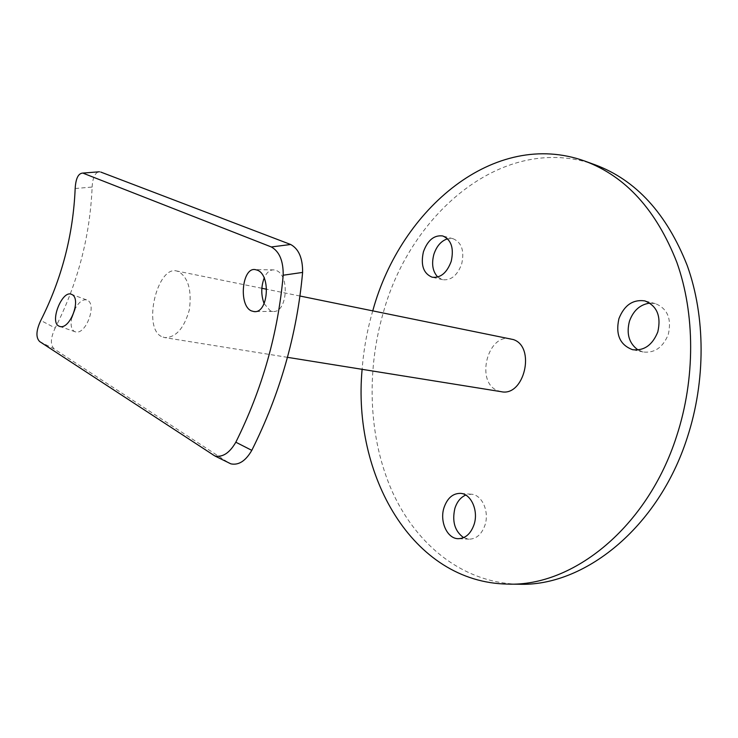 <?xml version="1.0" encoding="UTF-8"?>
<svg xmlns="http://www.w3.org/2000/svg" width="738" height="738" viewBox="0 0 738 738"><rect width="100%" height="100%" fill="white"/><g stroke="black" fill="none" stroke-linecap="round" stroke-linejoin="round"><path stroke-width="0.55" stroke-dasharray="3.69 2.77" d="M264.121 303.632L270.219 310.735L272.783 311.408C287.23 313.65 290.145 274.979 276.04 270.422L273.973 269.896C269.868 269.702 266.593 272.442 264.149 278.088M71.863 317.423C70.35 324.369 71.125 329 74.187 331.334L75.35 331.832C85.571 335.578 97.259 304.619 87.453 300.255L86.549 299.868C82.536 299.231 78.662 302.331 74.925 309.167M463.63 537.642L469.045 539.192C476.37 539.026 481.674 534.358 484.967 525.17C489.608 511.489 481.914 494.534 471.25 494.22L465.743 495.078M638.075 349.969L643.158 351.971C654.615 353.281 663.001 347.423 668.305 334.388C671.792 318.761 667.475 308.512 655.344 303.622L649.864 303.115M437.754 277.018L442.652 279.702C451.084 280.625 457.422 275.385 461.684 263.973C464.553 250.892 461.72 242.488 453.187 238.761L447.579 238.789M372.764 310.799C367.201 329.941 363.659 349.452 362.118 369.332M595.114 164.814C504.82 132.406 411.121 211.714 383.363 312.358C365.956 372.266 368.594 438.667 392.487 492.089C416.61 545.041 462.975 583.02 518.869 584.228M510.816 338.825C487.689 332.921 475.161 382.127 497.532 390.596L501.203 391.684M161.308 336.436C142.545 327.285 157.388 265.634 176.613 270.975L178.836 271.713C188.384 277.903 191.889 290.652 189.334 309.951C184.03 328.456 175.81 337.681 164.675 337.598L161.308 336.436M39.686 341.574L54.225 348.991L228.752 462.837L212.738 454.959M54.225 348.991C50.175 345.006 50.488 338.013 55.175 328.004L40.784 320.458M75.175 188.513L92.139 187.055C89.981 236.75 77.656 283.724 55.175 328.004M92.139 187.055C92.619 178.356 94.732 173.292 98.477 171.853M272.783 311.408L255.099 311.565M75.35 331.832L59.695 326.408M471.25 494.22L460.401 493.362M655.344 303.622L644.864 300.901M453.187 238.761L442.763 235.957M299.969 296.021L266.686 289.259M261.861 288.281L176.613 270.975M287.46 357.33L164.675 337.598M442.652 279.702L432.173 277.22M643.158 351.971L632.604 349.701M469.045 539.192L458.123 538.694M86.549 299.868L71.614 294.361M273.973 269.896L255.117 269.582"/><path stroke-width="1.11" d="M257.165 270.117C271.16 274.665 268.346 313.862 253.964 311.574L251.418 310.892C238.429 305.652 242.036 267.257 255.117 269.582L257.165 270.117M71.937 294.527C81.678 298.825 69.87 330.163 59.695 326.408L58.551 325.919C49.778 321.334 62.001 290.726 71.042 294.148L71.937 294.527M474.064 524.552C478.722 510.751 471.056 493.667 460.401 493.362C452.818 493.362 447.366 498.095 444.036 507.56C439.424 521.305 447.08 538.629 458.123 538.694C465.438 538.519 470.752 533.814 474.064 524.552M465.743 495.078C460.678 497.264 457.071 501.674 454.903 508.307C451.887 521.489 454.793 531.268 463.63 537.642M657.807 331.916C661.331 316.15 657.014 305.809 644.864 300.901C632.946 299.241 624.293 305.154 618.933 318.631C615.391 334.628 619.948 344.978 632.604 349.701C644.071 351.002 652.475 345.08 657.807 331.916M649.864 303.115C640.206 304.416 633.407 310.43 629.468 321.15C626.202 333.88 629.071 343.484 638.075 349.969M451.213 261.344C454.101 248.153 451.278 239.693 442.763 235.957C434.119 234.887 427.662 240.182 423.409 251.843C420.503 265.108 423.428 273.567 432.173 277.22C440.586 278.143 446.933 272.848 451.213 261.344M447.579 238.789C441.186 240.865 436.601 246.095 433.833 254.481C431.379 264.029 432.689 271.538 437.754 277.018M362.118 369.332C352.275 474.22 411.749 582.623 507.864 584.099C572.577 586.71 647.355 527.818 676.645 436.13C695.436 378.659 695.122 313.751 676.866 262.405C656.35 210.053 625.649 176.271 584.764 161.069C494.46 128.68 400.789 208.854 372.93 310.237L372.764 310.799M507.864 584.099L518.869 584.228C583.583 586.821 658.139 528.473 687.244 437.68C705.906 380.762 705.519 316.464 687.226 265.532C666.691 213.586 635.981 180.017 595.114 164.814L584.764 161.069M287.46 357.33L501.203 391.684C524.303 397.016 536.019 346.777 513.288 339.554L299.969 296.021M98.477 171.853L82.398 173.116C78.163 173.614 75.756 178.744 75.175 188.513C73.173 234.979 61.706 278.955 40.784 320.458C36.07 330.532 35.701 337.58 39.686 341.574L214.887 455.983C222.664 457.542 229.638 452.947 235.828 442.21C262.211 389.175 278.005 333.521 283.198 275.228C283.355 260.911 279.398 251.492 271.326 246.962L290.661 244.49C298.779 248.909 302.755 258.217 302.608 272.414C296.98 334.6 280.053 393.917 251.796 450.355C245.671 460.946 238.715 465.447 230.92 463.861L228.752 462.837M83.597 173.393L271.326 246.962M100.709 172.046L290.661 244.49M264.149 278.088C261.003 286.685 260.994 295.2 264.121 303.632M74.925 309.167L71.863 317.423M302.608 272.414L283.198 275.228M235.828 442.21L251.796 450.355M255.099 311.565L253.964 311.574M266.686 289.259L261.861 288.281M230.92 463.87L214.887 455.983M99.501 171.779L82.398 173.116M71.614 294.361L71.042 294.148"/></g></svg>
